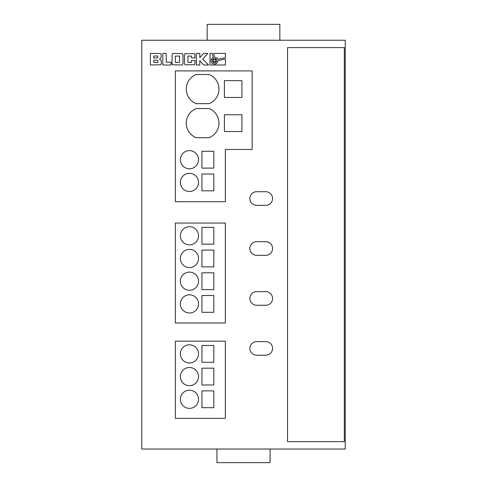 <?xml version="1.0" encoding="UTF-8"?>
<svg xmlns="http://www.w3.org/2000/svg" width="487" height="487" viewBox="0 0 487 487"><rect width="100%" height="100%" fill="white"/><g stroke="black" fill="none" stroke-linecap="round" stroke-linejoin="round"><path stroke-width="0.73" d="M212.369 60.607A2.179 2.179 0 0 0 214.542 62.78A2.179 2.179 0 0 0 216.721 60.607A2.179 2.179 0 0 0 214.542 58.428A2.179 2.179 0 0 0 212.369 60.607M180.367 303.906A9.083 9.083 0 0 0 189.449 312.995A9.083 9.083 0 0 0 198.532 303.906A9.083 9.083 0 0 0 189.449 294.824A9.083 9.083 0 0 0 180.367 303.906M180.367 281.2A9.083 9.083 0 0 0 189.449 290.282A9.083 9.083 0 0 0 198.532 281.2A9.083 9.083 0 0 0 189.449 272.117A9.083 9.083 0 0 0 180.367 281.2M180.367 258.487A9.083 9.083 0 0 0 189.449 267.57A9.083 9.083 0 0 0 198.532 258.487A9.083 9.083 0 0 0 189.449 249.405A9.083 9.083 0 0 0 180.367 258.487M180.367 235.781A9.083 9.083 0 0 0 189.449 244.864A9.083 9.083 0 0 0 198.532 235.781A9.083 9.083 0 0 0 189.449 226.692A9.083 9.083 0 0 0 180.367 235.781M180.367 353.872A9.083 9.083 0 0 0 189.449 362.955A9.083 9.083 0 0 0 198.532 353.872A9.083 9.083 0 0 0 189.449 344.784A9.083 9.083 0 0 0 180.367 353.872M180.367 376.579A9.083 9.083 0 0 0 189.449 385.661A9.083 9.083 0 0 0 198.532 376.579A9.083 9.083 0 0 0 189.449 367.496A9.083 9.083 0 0 0 180.367 376.579M180.367 399.291A9.083 9.083 0 0 0 189.449 408.374A9.083 9.083 0 0 0 198.532 399.291A9.083 9.083 0 0 0 189.449 390.203A9.083 9.083 0 0 0 180.367 399.291M218.973 89.072A15.669 15.669 0 0 0 209.045 74.493L196.2 74.493A15.669 15.669 0 0 0 196.2 103.652L209.045 103.652A15.669 15.669 0 0 0 218.973 89.072M218.973 123.138A15.669 15.669 0 0 0 209.045 108.558L196.2 108.558A15.669 15.669 0 0 0 196.2 137.718L209.045 137.718A15.669 15.669 0 0 0 218.973 123.138M180.367 182.412A9.083 9.083 0 0 0 189.449 191.494A9.083 9.083 0 0 0 198.532 182.412A9.083 9.083 0 0 0 189.449 173.329A9.083 9.083 0 0 0 180.367 182.412M180.367 159.699A9.083 9.083 0 0 0 189.449 168.782A9.083 9.083 0 0 0 198.532 159.699A9.083 9.083 0 0 0 189.449 150.617A9.083 9.083 0 0 0 180.367 159.699M249.861 198.532A6.812 6.812 0 0 0 256.673 205.35L265.756 205.35A6.812 6.812 0 0 0 272.568 198.532A6.812 6.812 0 0 0 265.756 191.72L256.673 191.72A6.812 6.812 0 0 0 249.861 198.532M249.861 348.418A6.812 6.812 0 0 0 256.673 355.23L265.756 355.23A6.812 6.812 0 0 0 272.568 348.418A6.812 6.812 0 0 0 265.756 341.606L256.673 341.606A6.812 6.812 0 0 0 249.861 348.418M249.861 298.458A6.812 6.812 0 0 0 256.673 305.27L265.756 305.27A6.812 6.812 0 0 0 272.568 298.458A6.812 6.812 0 0 0 265.756 291.646L256.673 291.646A6.812 6.812 0 0 0 249.861 298.458M249.861 248.498A6.812 6.812 0 0 0 256.673 255.31L265.756 255.31A6.812 6.812 0 0 0 272.568 248.498A6.812 6.812 0 0 0 265.756 241.686L256.673 241.686A6.812 6.812 0 0 0 249.861 248.498M166.231 53.418L162.804 53.418L162.804 65.008L171.047 65.008L171.047 62.202L166.231 62.202L166.231 53.418M216.831 57.929L217.786 59.231L225.438 57.6L225.438 53.418L213.702 53.418L214.481 57.082L216.831 57.929M161.16 57.758L161.185 54.361L160.369 53.479L150.392 53.418L150.392 65.008L160.826 64.765L161.331 63.566L161.246 60.4L159.499 59.091L161.16 57.758M182.99 63.566L182.99 54.861L182.485 53.661L173.293 53.418L172.167 53.96L171.941 63.566L172.441 64.765L181.627 65.008L182.503 64.747L182.99 63.566M191.531 57.91L194.977 57.91L194.977 54.861L194.459 53.661L184.957 53.661L184.463 54.861L184.463 63.566L184.957 64.765L194.459 64.765L194.977 63.566L194.977 60.504L191.531 60.504L191.531 62.336L187.891 62.336L187.891 56.09L191.531 56.09L191.531 57.91M199.804 65.008L199.804 60.601L203.712 65.008L208.57 65.008L202.622 59.061L207.894 53.418L203.383 53.418L199.804 57.716L199.804 53.418L196.377 53.418L196.377 65.008L199.804 65.008M211.285 59.262L213.166 57.363L212.326 53.418L210.007 53.418L210.007 65.008L225.438 65.002L225.438 58.976L218.066 60.546L217.159 62.957L216.003 63.809L214.548 64.126L212.789 63.663L211.748 62.75L211.054 61.076L211.285 59.262M252.132 70.907L175.369 70.907L175.369 201.715L225.335 201.715L225.335 149.479L252.132 149.479L252.132 70.907M175.369 418.363L225.335 418.363L225.335 341.15L175.369 341.15L175.369 418.363M175.369 322.984L225.335 322.984L225.335 223.058L175.369 223.058L175.369 322.984M141.76 40.244L141.76 449.026L345.24 449.026L345.24 40.244L141.76 40.244M279.836 40.244L279.836 24.35L207.164 24.35L207.164 40.244M270.072 449.026L270.072 462.65L216.928 462.65L216.928 449.026M344.333 47.616L287.555 47.616L287.555 441.654L344.333 441.654L344.333 47.616M201.941 295.506L201.941 312.313L213.823 312.313L213.823 295.506L201.941 295.506M201.941 289.601L213.823 289.601L213.823 272.793L201.941 272.793L201.941 289.601M201.941 250.087L201.941 266.888L213.823 266.888L213.823 250.087L201.941 250.087M201.941 227.374L201.941 244.182L213.823 244.182L213.823 227.374L201.941 227.374M201.941 390.884L201.941 407.692L213.823 407.692L213.823 390.884L201.941 390.884M201.941 384.98L213.823 384.98L213.823 368.178L201.941 368.178L201.941 384.98M201.941 345.466L201.941 362.273L213.823 362.273L213.823 345.466L201.941 345.466M224.422 80.672L224.422 97.473L241.911 97.473L241.911 80.672L224.422 80.672M241.911 131.539L241.911 114.737L224.422 114.737L224.422 131.539L241.911 131.539M213.823 168.106L213.823 151.299L201.941 151.299L201.941 168.106L213.823 168.106M201.941 190.813L213.823 190.813L213.823 174.005L201.941 174.005L201.941 190.813M175.369 62.336L179.551 62.336L179.551 56.09L175.369 56.09L175.369 62.336M213.495 61.654L215.589 61.654L215.589 59.56L213.495 59.56L213.495 61.654M157.77 60.285L153.819 60.211L153.819 62.446L157.904 62.446L157.77 60.285M157.812 55.981L153.819 55.981L153.819 57.983L157.697 57.892L157.812 55.981"/></g></svg>
